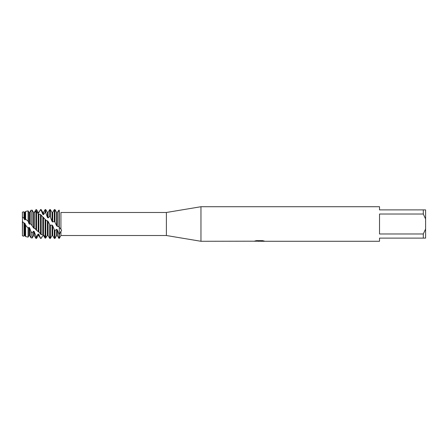 <?xml version="1.0" encoding="UTF-8"?>
<svg xmlns="http://www.w3.org/2000/svg" width="448" height="448" viewBox="0 0 448 448"><rect width="100%" height="100%" fill="white"/><g stroke="black" fill="none" stroke-linecap="round" stroke-linejoin="round"><path stroke-width="0.67" d="M22.506 221.267L22.4 212.134L23.996 211.781L23.996 218.081L24.366 219.358L25.043 219.951L25.62 219.167L28.084 221.194L28.084 210.885L25.62 211.428L25.62 219.167M22.4 235.822L23.996 236.214L23.996 223.278L22.4 221.413L22.4 235.822L22.529 221.222M253.954 241.192L200.962 241.282L166.398 235.519L60.928 235.519L60.928 231.258L59.265 234.534L59.265 227.237L60.928 229.253L60.928 212.626C61.74 212.509 61.74 212.464 60.928 212.492C61.74 212.464 61.74 212.509 60.928 212.626C61.74 212.509 61.74 212.464 60.928 212.492M166.398 235.519L166.398 212.481L200.962 206.718L379.518 206.718L379.518 209.888L423.298 209.888L423.298 214.026L425.6 218.988L425.6 209.888L423.298 209.888M61.32 212.481L166.398 212.481M60.928 229.253C61.74 230.042 61.74 230.709 60.928 231.258M200.962 241.282L200.962 206.718M259.582 241.22L257.706 241.22M259.134 241.282L258.401 241.282M425.6 218.988L425.6 229.012L423.298 233.974L423.298 238.112L379.518 238.112L379.518 241.282L260.786 241.282L264.023 240.979M423.298 233.974L379.518 233.974L379.518 214.026L423.298 214.026M253.954 241.254L259.762 241.013L254.789 241.013L256.407 240.649L262.539 240.649L264.32 241.058L260.725 241.27M60.928 235.519L59.265 238.398L59.265 234.534L58.929 234.282L58.929 238.398L59.265 238.398L59.265 210.23C61.544 213.472 61.544 213.472 59.265 210.23C61.544 213.472 61.544 213.472 59.265 210.23L58.929 210.129L57.299 212.425L56.627 212.425L54.992 209.619L54.32 209.602L54.32 221.469L54.992 222.264L54.992 209.602L56.627 212.425L56.627 225.747L57.299 226.358L57.299 212.425M255.125 241.22L259.375 241.164M255.013 240.957L259.762 241.013M423.298 238.112L425.6 238.112L425.6 229.012M23.996 218.081L22.4 217.218L22.4 212.134M54.992 222.264L56.622 225.747M58.929 234.282L57.299 229.852L56.627 229.264L56.627 235.575L54.992 238.398L54.32 238.398L54.32 229.841L52.69 225.702L52.018 225.064L50.383 225.344L49.711 224.549L49.711 238.392L50.098 238.398M54.992 238.398L54.992 230.558L54.32 229.841M57.299 226.358L58.75 226.66L59.265 227.237L59.265 210.23M58.929 210.129L58.929 226.867M52.018 225.064L52.018 235.575L50.383 238.398L50.383 225.344M41.171 210.297L42.801 214.329L43.473 214.698L43.473 212.425L45.102 209.602L45.102 212.414L45.78 212.906L47.41 217.37L48.082 217.907L48.082 212.425L49.711 209.602L50.383 209.602L50.383 217.095L52.013 221.362L52.69 221.99L54.32 221.469M49.711 209.602L49.711 216.406L50.383 217.095M29.383 224L30.895 223.983L33.583 227.926L35.291 228.833L36.562 230.339L39.189 232.288L41.171 234.679L42.801 234.343L43.473 234.618L45.102 237.199L45.78 237.496L47.41 235.53L48.082 235.57L48.082 221.34L46.127 220.377L40.499 214.491L38.472 214.116M48.082 235.57L49.711 238.392M49.711 224.549L48.082 221.34M47.41 235.53L47.41 220.718M45.78 237.496L45.78 219.934M46.497 236.673L45.78 237.994L45.102 238.162L43.473 235.53L42.801 235.458L41.171 238.258L40.499 238.118L41.171 238.258M45.102 209.602L45.78 209.602L45.78 212.906M43.473 234.618L43.473 217.353M45.102 219.178L45.102 237.199M42.801 235.458L43.473 235.53M42.801 234.343L42.801 216.838M41.171 234.679L41.171 215.107M40.499 209.602L41.171 209.602L41.171 210.291L40.499 210.073L40.499 209.602L38.864 212.425L40.494 210.073M38.864 232.148L38.864 214.318L35.89 211.165L34.255 212.66L33.583 212.548L32.178 210.162L30.895 210.28L29.652 212.425L29.652 224.258L28.974 223.614L28.974 212.425L28.084 210.885M40.499 214.491L40.499 234.125M38.192 231.683L38.192 213.982M36.562 230.339L36.562 209.63L38.192 212.666L38.864 212.806M40.499 238.118L38.864 234.332L38.192 234.03L38.192 235.575L36.562 238.398L35.89 238.398L35.89 236.068L34.255 231.661L33.583 231.174L32.178 232.848L30.895 231.448L30.895 237.737L32.178 238.017L32.178 232.848M36.562 238.398L36.562 236.482L35.89 236.068M34.255 228.525L34.255 212.654M35.89 211.165L35.89 229.611M33.583 227.926L33.583 212.548M32.178 225.383L32.178 210.162M30.895 231.448L29.652 227.903L28.974 227.293L28.974 235.575L28.084 237.115L25.62 236.572L25.62 225.215L25.043 223.591L24.371 222.947L23.996 223.278M28.084 237.115L28.084 228.178L25.62 225.215M24.371 222.947L24.371 235.575L25.043 235.575L25.043 223.591M24.371 235.575L23.727 236.158M38.192 234.03L36.562 236.482M28.974 227.293L28.084 228.178M28.084 221.194L28.974 223.614M56.627 229.264L54.992 230.558M33.583 212.61L34.255 212.509L35.89 209.709L36.562 209.63M43.473 214.698L45.102 212.414M48.082 217.907L49.711 216.406M28.974 235.575L29.652 235.575L29.652 227.903M30.895 210.28L30.895 223.983M32.178 238.017L33.583 235.575L33.583 231.174M33.583 235.575L34.255 235.575L34.255 231.666M38.192 213.287L38.192 212.425L37.156 210.633M38.192 235.575L38.864 235.575L38.864 234.332M42.801 214.329L42.801 212.425L41.171 209.602M47.41 217.37L47.41 212.425L45.78 209.602M52.018 221.362L52.018 212.425L50.383 209.602M52.69 221.99L52.69 212.425L54.32 209.602M52.018 235.575L52.69 235.575L52.69 225.702M56.627 235.575L57.299 235.575L57.299 229.852M24.371 219.358L24.371 212.425L23.996 211.781M25.043 219.951L25.043 212.425L25.62 211.428M259.202 241.22L260.725 241.22M43.473 235.575L43.82 236.174M42.801 235.575L41.171 238.398M25.043 235.575L25.62 236.572M28.974 212.425L29.652 212.425M29.652 235.575L30.895 237.737M34.255 235.575L35.89 238.398M38.192 212.425L38.864 212.425M38.864 235.575L40.499 238.398M42.801 212.425L43.473 212.425M47.41 212.425L48.082 212.425M52.018 212.425L52.69 212.425M52.69 235.575L54.32 238.398M57.299 235.575L58.929 238.398M24.371 212.425L25.043 212.425"/></g></svg>
